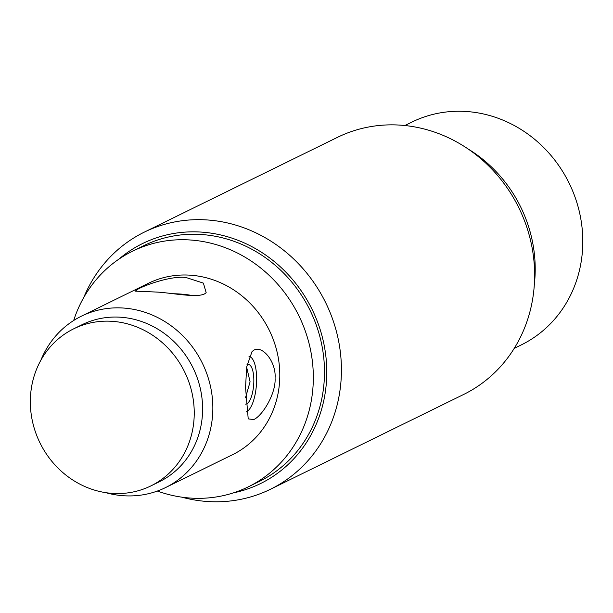 <?xml version="1.0" encoding="UTF-8"?>
<svg xmlns="http://www.w3.org/2000/svg" width="613" height="613" viewBox="0 0 613 613"><rect width="100%" height="100%" fill="white"/><g stroke="black" fill="none" stroke-linecap="round" stroke-linejoin="round"><path stroke-width="0.92" d="M514.238 348.368L521.249 344.927A124.11 114.256 63.9 0 0 579.415 212.021A124.11 114.256 63.9 0 0 467.213 111.558A124.11 114.256 -116.1 0 0 411.898 122.087L404.886 125.527M467.911 148.852A132.071 121.573 63.9 0 1 534.352 284.256M144.231 232.166L337.434 137.358A143.204 131.833 63.9 0 1 401.254 125.205A143.204 131.833 63.9 0 1 530.72 241.131A143.204 131.833 63.9 0 1 463.604 394.481L270.402 489.289A143.204 131.833 -116.1 0 0 337.518 335.932A143.204 131.833 -116.1 0 0 208.052 220.013A143.204 131.833 -116.1 0 0 144.231 232.166A143.204 131.833 -116.1 0 0 83.751 297.497M181.724 497.151A143.204 131.833 -116.1 0 0 206.581 501.442A143.204 131.833 -116.1 0 0 270.402 489.289M118.776 259.23A133.726 123.098 63.9 0 1 202.244 232.158A133.726 123.098 63.9 0 1 325.794 355.594A133.726 123.098 63.9 0 1 233.423 492.867M143.726 245.706A131.274 120.845 63.9 0 1 202.229 234.564A131.274 120.845 63.9 0 1 320.906 340.828A131.274 120.845 63.9 0 1 259.383 481.404L248.227 486.875A131.274 120.845 -116.1 0 0 309.749 346.307A131.274 120.845 -116.1 0 0 191.072 240.043A131.274 120.845 63.9 0 0 132.569 251.184L143.726 245.706M248.227 486.875A131.274 120.845 -116.1 0 1 189.724 498.017A131.274 120.845 63.9 0 1 157.357 491.051M73.675 320.499A131.274 120.845 63.9 0 1 132.569 251.184M232.457 454.739A95.467 87.889 -116.1 0 0 277.199 352.498A95.467 87.889 -116.1 0 0 190.888 275.222A95.467 87.889 63.9 0 0 148.338 283.321L81.391 316.178A95.467 87.889 63.9 0 1 123.933 308.078A95.467 87.889 -116.1 0 1 210.244 385.355A95.467 87.889 -116.1 0 1 165.502 487.596L232.457 454.739M105.788 492.668A95.467 87.889 63.9 0 0 122.952 495.695A95.467 87.889 -116.1 0 0 165.502 487.596M186.145 277.551L203.386 283.114L206.19 292.769L204.451 293.949C196.183 298.094 170.537 292.692 156.576 292.056L135.151 291.144L138.201 289.007C146.469 284.524 172.192 275.49 186.145 277.551M254.096 350.046C262.992 345.295 276.356 362.589 275.061 378.022C276.202 393.033 262.625 415.767 253.736 419.56L248.219 418.886L245.545 387.5L246.702 366.842L252.066 351.51L254.096 350.046M40.833 360.298A95.467 87.889 63.9 0 1 81.391 316.178M121.106 317.258A87.513 80.564 63.9 0 1 200.221 388.106A87.513 80.564 63.9 0 1 159.211 481.818L150.836 485.925A87.513 80.564 63.9 0 1 111.834 493.35A87.513 80.564 -116.1 0 1 32.719 422.51A87.513 80.564 -116.1 0 1 73.736 328.798L82.104 324.691A87.513 80.564 -116.1 0 1 121.106 317.258M73.736 328.798A87.513 80.564 -116.1 0 1 112.738 321.365A87.513 80.564 63.9 0 1 191.854 392.205A87.513 80.564 63.9 0 1 150.836 485.925M173.372 293.734A27.846 5.172 -179.7 0 1 191.777 295.481M246.15 411.875A27.846 9.57 94.3 0 0 246.725 411.637A27.846 9.57 -85.7 0 0 256.563 382.336A27.846 9.57 -85.7 0 0 249.008 356.521M246.993 364.72A19.892 6.835 -85.7 0 1 248.342 364.444A19.892 6.835 -85.7 0 1 253.797 382.819A19.892 6.835 -85.7 0 1 246.763 403.821A19.892 6.835 94.3 0 1 245.621 404.12M245.499 397.806L250.089 381.799L246.648 367.241"/></g></svg>
